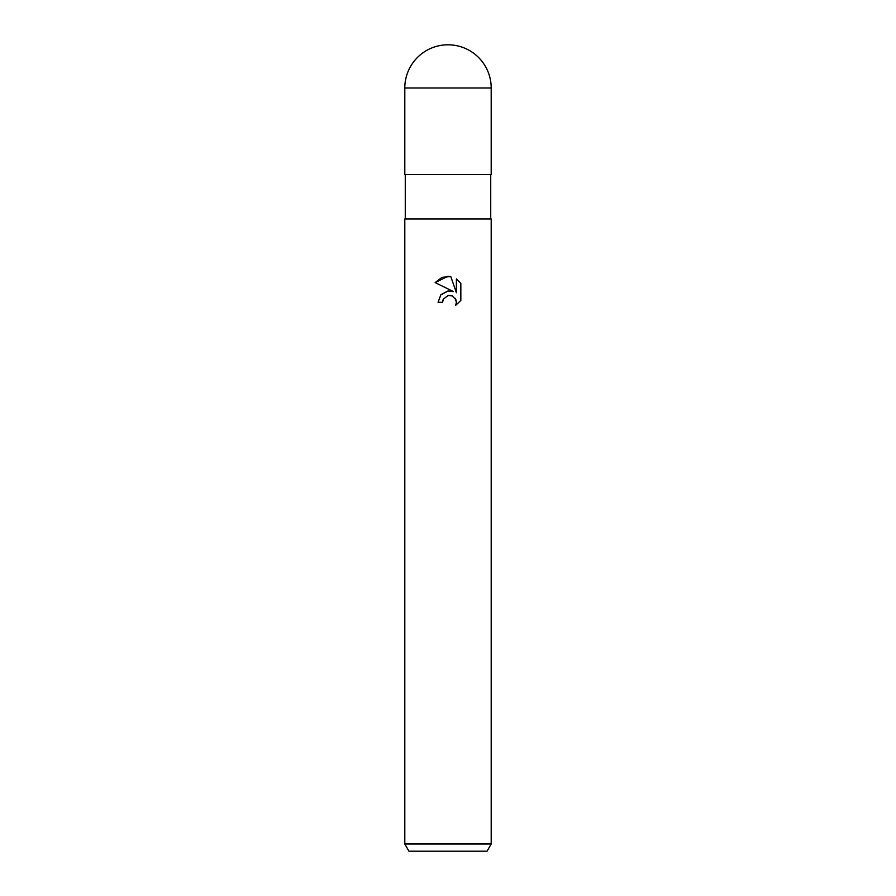 <?xml version="1.0" encoding="UTF-8"?>
<svg xmlns="http://www.w3.org/2000/svg" width="896" height="896" viewBox="0 0 896 896"><rect width="100%" height="100%" fill="white"/><g stroke="black" fill="none" stroke-linecap="round" stroke-linejoin="round"><path stroke-width="1.34" d="M448 295.534L443.33 299.186L442.602 302.31L438.066 302.31L440.877 294.739L448 290.965L453.499 291.626L435.165 282.587L448 276.259L450.789 276.562L456.389 292.69L456.389 278.88L460.835 283.371L460.835 300.418L455.672 305.357L456.4 302.277L455.874 299.634L452.144 295.893L448 295.534L450.363 295.422M448 843.998L491.198 843.998L491.198 218.96L404.802 218.96L404.802 843.998L448 843.998M404.802 843.998L408.957 851.2L487.043 851.2L491.198 843.998M442.602 302.31L443.061 299.79M450.789 276.562L442.064 277.323L435.165 282.587M460.835 283.371L456.389 278.88M453.499 291.626L450.643 290.942M448.213 290.931L440.72 294.93M443.33 299.186L447.955 295.546M455.123 298.267L456.4 302.277L455.672 305.357L460.835 300.418M404.802 87.998L404.802 174.518L491.198 174.518L491.198 87.998A43.198 43.198 0 0 0 448 44.8A43.198 43.198 0 0 0 404.802 87.998L491.198 87.998M490.728 174.518L490.728 218.96M405.272 174.518L405.272 218.96"/></g></svg>
